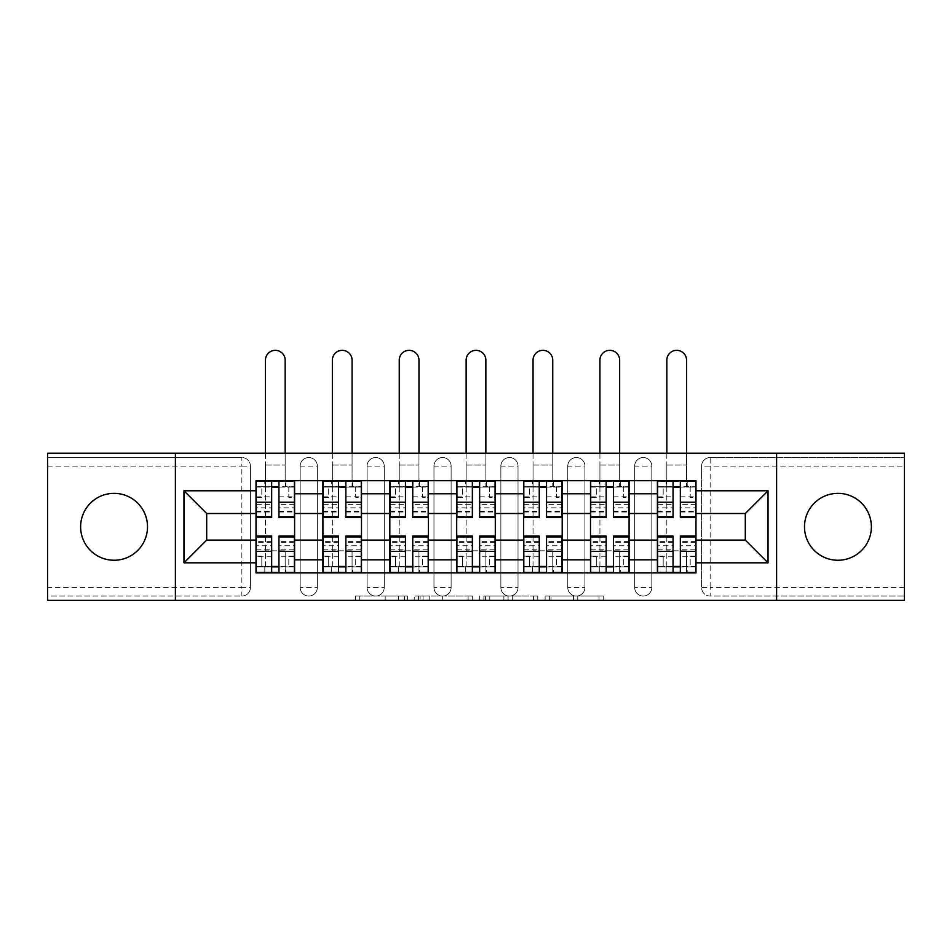 <?xml version="1.0" encoding="UTF-8"?>
<svg xmlns="http://www.w3.org/2000/svg" width="952" height="952" viewBox="0 0 952 952"><rect width="100%" height="100%" fill="white"/><g stroke="black" fill="none" stroke-linecap="round" stroke-linejoin="round"><path stroke-width="0.71" stroke-dasharray="4.76 3.57" d="M407.385 600.343L359.725 600.343L407.385 600.343L407.385 596.059L385.191 596.059L385.191 600.343L385.191 596.059L407.385 596.059L407.385 600.343L407.385 596.059L385.191 596.059L385.191 600.343L385.191 596.059L407.385 596.059L359.725 596.059L407.385 596.059M837.927 560.252A33.451 33.451 0 0 1 804.488 526.801A33.451 33.451 0 0 1 837.927 493.35A33.451 33.451 0 0 1 871.377 526.801A33.451 33.451 0 0 1 837.927 560.252M114.073 560.252A33.451 33.451 0 0 1 80.623 526.801A33.451 33.451 0 0 1 114.073 493.35A33.451 33.451 0 0 1 147.512 526.801A33.451 33.451 0 0 1 114.073 560.252M634.663 466.123A8.58 8.58 0 0 1 643.243 457.543A8.58 8.58 0 0 1 651.822 466.123A8.58 8.58 0 0 0 643.243 457.543A8.58 8.58 0 0 0 634.663 466.123L634.663 587.479A8.58 8.58 0 0 0 643.243 596.059A8.58 8.58 0 0 0 651.822 587.479L651.822 466.123A8.58 8.58 0 0 0 643.243 457.543A8.58 8.58 0 0 0 634.663 466.123L634.663 587.479A8.58 8.58 0 0 0 643.243 596.059A8.58 8.58 0 0 0 651.822 587.479L651.822 466.123L634.663 466.123M567.773 466.123A8.58 8.58 0 0 1 576.341 457.543A8.58 8.58 0 0 1 584.921 466.123A8.58 8.58 0 0 0 576.341 457.543A8.58 8.58 0 0 0 567.773 466.123L567.773 587.479A8.58 8.58 0 0 0 576.341 596.059A8.58 8.58 0 0 0 584.921 587.479L584.921 466.123A8.58 8.58 0 0 0 576.341 457.543A8.58 8.58 0 0 0 567.773 466.123L567.773 587.479A8.58 8.58 0 0 0 576.341 596.059A8.58 8.58 0 0 0 584.921 587.479L584.921 466.123L567.773 466.123M500.871 466.123A8.58 8.58 0 0 1 509.451 457.543A8.58 8.58 0 0 1 518.031 466.123A8.58 8.58 0 0 0 509.451 457.543A8.58 8.58 0 0 0 500.871 466.123L500.871 587.479A8.58 8.58 0 0 0 509.451 596.059A8.58 8.58 0 0 0 518.031 587.479L518.031 466.123A8.58 8.58 0 0 0 509.451 457.543A8.58 8.58 0 0 0 500.871 466.123L500.871 587.479A8.58 8.58 0 0 0 509.451 596.059A8.58 8.58 0 0 0 518.031 587.479L518.031 466.123L500.871 466.123M433.969 466.123A8.58 8.58 0 0 1 442.549 457.543A8.58 8.58 0 0 1 451.129 466.123A8.58 8.58 0 0 0 442.549 457.543A8.58 8.58 0 0 0 433.969 466.123L433.969 587.479A8.58 8.58 0 0 0 442.549 596.059A8.58 8.58 0 0 0 451.129 587.479L451.129 466.123A8.58 8.58 0 0 0 442.549 457.543A8.58 8.58 0 0 0 433.969 466.123L433.969 587.479A8.58 8.58 0 0 0 442.549 596.059A8.58 8.58 0 0 0 451.129 587.479L451.129 466.123L433.969 466.123M367.079 466.123A8.58 8.58 0 0 1 375.659 457.543A8.58 8.58 0 0 1 384.227 466.123A8.58 8.58 0 0 0 375.659 457.543A8.58 8.58 0 0 0 367.079 466.123L367.079 587.479A8.58 8.58 0 0 0 375.659 596.059A8.58 8.58 0 0 0 384.227 587.479L384.227 466.123A8.58 8.58 0 0 0 375.659 457.543A8.58 8.58 0 0 0 367.079 466.123L367.079 587.479A8.58 8.58 0 0 0 375.659 596.059A8.58 8.58 0 0 0 384.227 587.479L384.227 466.123L367.079 466.123M300.178 466.123A8.58 8.58 0 0 1 308.757 457.543A8.58 8.58 0 0 1 317.337 466.123A8.58 8.58 0 0 0 308.757 457.543A8.58 8.58 0 0 0 300.178 466.123L300.178 587.479A8.58 8.58 0 0 0 308.757 596.059A8.58 8.58 0 0 0 317.337 587.479L317.337 466.123A8.58 8.58 0 0 0 308.757 457.543A8.58 8.58 0 0 0 300.178 466.123L300.178 587.479A8.58 8.58 0 0 0 308.757 596.059A8.58 8.58 0 0 0 317.337 587.479L317.337 466.123L300.178 466.123M599.01 600.343L549.352 600.343L599.01 600.343L599.01 596.059L577.757 596.059L603.223 596.059L603.223 600.343L603.223 596.059L549.352 596.059L603.223 596.059L603.223 600.343L603.223 596.059L599.01 596.059L599.01 600.343M573.544 600.343L551.029 600.343L573.544 600.343L573.544 596.059L577.757 596.059L573.544 596.059L573.544 600.343L573.544 596.059L551.029 596.059L551.029 600.343L551.029 596.059L573.544 596.059L573.544 600.343M545.139 600.343L549.352 600.343L545.139 600.343L545.139 596.059L549.352 596.059L545.139 596.059L545.139 600.343M355.512 600.343L359.725 600.343L355.512 600.343L355.512 596.059L359.725 596.059L355.512 596.059L355.512 600.343M904.4 587.479L710.144 587.479L710.144 596.059L904.4 596.059L904.4 600.343L47.6 600.343L47.6 596.059L241.856 596.059A8.58 8.58 0 0 0 250.435 587.479L250.435 466.123A8.58 8.58 0 0 0 241.856 457.543A8.58 8.58 0 0 1 250.435 466.123A8.58 8.58 0 0 0 241.856 457.543L47.6 457.543L47.6 453.259L904.4 453.259L904.4 457.543L710.144 457.543A8.58 8.58 0 0 0 701.564 466.123L701.564 587.479A8.58 8.58 0 0 0 710.144 596.059A8.58 8.58 0 0 1 701.564 587.479A8.58 8.58 0 0 0 710.144 596.059L904.4 596.059L904.4 457.543L710.144 457.543A8.58 8.58 0 0 0 701.564 466.123L701.564 587.479L710.144 587.479L710.144 466.123L904.4 466.123M472.311 600.343L468.11 600.343L472.311 600.343L472.311 596.059L472.311 600.343M418.44 600.343L468.11 600.343L414.227 600.343L418.44 600.343L418.44 596.059L472.311 596.059L414.227 596.059L414.227 600.343L414.227 596.059L418.44 596.059L418.44 600.343M483.89 600.343L537.773 600.343L479.689 600.343L483.89 600.343L483.89 596.059L537.773 596.059L537.773 600.343L537.773 596.059L512.307 596.059L512.307 600.343M250.435 587.479L250.435 466.123L241.856 466.123L241.856 587.479L47.6 587.479L47.6 596.059L241.856 596.059A8.58 8.58 0 0 0 250.435 587.479A8.58 8.58 0 0 1 241.856 596.059L241.856 587.479L250.435 587.479M47.6 466.123L241.856 466.123L241.856 457.543L47.6 457.543L47.6 587.479M657.392 480.7L695.983 480.7L695.983 487.127L657.392 487.127L657.392 480.7L629.093 480.7L629.093 487.127L590.502 487.127L590.502 480.7L562.192 480.7L562.192 487.127L523.6 487.127L523.6 480.7L495.302 480.7L495.302 487.127L456.698 487.127L456.698 480.7L428.4 480.7L428.4 487.127L389.808 487.127L389.808 480.7L361.498 480.7L361.498 487.127L322.906 487.127L322.906 480.7L294.608 480.7L294.608 487.127L256.017 487.127L256.017 566.464L294.608 566.464L294.608 487.127M294.608 566.464L294.608 572.902L322.906 572.902L322.906 566.464L361.498 566.464L361.498 487.127M322.906 487.127L322.906 566.464M361.498 566.464L361.498 572.902L389.808 572.902L389.808 566.464L428.4 566.464L428.4 487.127M389.808 487.127L389.808 566.464M428.4 566.464L428.4 572.902L456.698 572.902L456.698 566.464L495.302 566.464L495.302 487.127M456.698 487.127L456.698 566.464M495.302 566.464L495.302 572.902L523.6 572.902L523.6 566.464L562.192 566.464L562.192 487.127M523.6 487.127L523.6 566.464M562.192 566.464L562.192 572.902L590.502 572.902L590.502 566.464L629.093 566.464L629.093 487.127M590.502 487.127L590.502 566.464M629.093 566.464L629.093 572.902L657.392 572.902L657.392 566.464L695.983 566.464L695.983 487.127M657.392 487.127L657.392 566.464M629.093 540.093L657.392 540.093M562.192 540.093L590.502 540.093M495.302 540.093L523.6 540.093M428.4 540.093L456.698 540.093M361.498 540.093L389.808 540.093M294.608 540.093L322.906 540.093M657.392 513.509L629.093 513.509M590.502 513.509L562.192 513.509M523.6 513.509L495.302 513.509M456.698 513.509L428.4 513.509M389.808 513.509L361.498 513.509M322.906 513.509L294.608 513.509M256.017 513.509L206.691 513.509L206.691 540.093L256.017 540.093M175.394 600.343L175.394 453.259M776.606 600.343L776.606 453.259M695.983 540.093L745.309 540.093L745.309 513.509L695.983 513.509M294.608 572.902L256.017 572.902L256.017 566.464M256.017 487.127L256.017 480.7L294.608 480.7M322.906 480.7L361.498 480.7M389.808 480.7L428.4 480.7M456.698 480.7L495.302 480.7M523.6 480.7L562.192 480.7M590.502 480.7L629.093 480.7M695.983 566.464L695.983 572.902L657.392 572.902M629.093 572.902L590.502 572.902M562.192 572.902L523.6 572.902M495.302 572.902L456.698 572.902M428.4 572.902L389.808 572.902M361.498 572.902L322.906 572.902M294.394 566.464L278.948 566.464M271.665 566.464L256.231 566.464M256.231 487.127L271.665 487.127M278.948 487.127L294.394 487.127M651.822 587.479A8.58 8.58 0 0 1 643.243 596.059A8.58 8.58 0 0 1 634.663 587.479L651.822 587.479M584.921 587.479A8.58 8.58 0 0 1 576.341 596.059A8.58 8.58 0 0 1 567.773 587.479L584.921 587.479M518.031 587.479A8.58 8.58 0 0 1 509.451 596.059A8.58 8.58 0 0 1 500.871 587.479L518.031 587.479M451.129 587.479A8.58 8.58 0 0 1 442.549 596.059A8.58 8.58 0 0 1 433.969 587.479L451.129 587.479M384.227 587.479A8.58 8.58 0 0 1 375.659 596.059A8.58 8.58 0 0 1 367.079 587.479L384.227 587.479M317.337 587.479A8.58 8.58 0 0 1 308.757 596.059A8.58 8.58 0 0 1 300.178 587.479L317.337 587.479M361.284 566.464L345.85 566.464M338.555 566.464L323.121 566.464M323.121 487.127L338.555 487.127M345.85 487.127L361.284 487.127M428.186 566.464L412.752 566.464M405.457 566.464L390.022 566.464M390.022 487.127L405.457 487.127M412.752 487.127L428.186 487.127M495.088 566.464L479.641 566.464M472.359 566.464L456.912 566.464M456.912 487.127L472.359 487.127M479.641 487.127L495.088 487.127M561.977 566.464L546.543 566.464M539.248 566.464L523.814 566.464M523.814 487.127L539.248 487.127M546.543 487.127L561.977 487.127M628.879 566.464L613.445 566.464M606.15 566.464L590.716 566.464M590.716 487.127L606.15 487.127M613.445 487.127L628.879 487.127M695.769 566.464L680.335 566.464M673.052 566.464L657.606 566.464M657.606 487.127L673.052 487.127M680.335 487.127L695.769 487.127M423.069 600.343L429.173 600.343L423.069 600.343L423.069 596.059L420.118 596.059L420.118 600.343L420.118 596.059L429.173 596.059L423.069 596.059L423.069 600.343M429.173 600.343L442.644 600.343L429.173 600.343L429.173 596.059L442.644 596.059L442.644 600.343L442.644 596.059L429.173 596.059L429.173 600.343M483.89 596.059L508.094 596.059L508.094 600.343L508.094 596.059L503.882 596.059L508.094 596.059L508.094 600.343L508.094 596.059L512.307 596.059M485.579 596.059L485.579 600.343L485.579 596.059M479.689 596.059L479.689 600.343L479.689 596.059M265.441 453.259L265.441 360.201A9.865 9.865 0 0 1 275.306 350.336A9.865 9.865 0 0 1 285.172 360.201A9.865 9.865 0 0 0 275.306 350.336A9.865 9.865 0 0 0 265.441 360.201A9.865 9.865 0 0 1 275.306 350.336A9.865 9.865 0 0 1 285.172 360.201L285.172 480.7M265.441 480.7L265.441 465.052L265.441 486.698L265.441 481.129L264.799 481.129L264.799 486.698L294.394 486.698L288.813 486.698L288.813 497.42L294.394 497.42L294.394 486.698L294.394 497.42L288.813 497.42L288.813 486.698L294.394 486.698L294.394 517.579M256.231 481.129L256.231 497.42L261.8 497.42L261.8 486.698L256.231 486.698L256.231 497.42L261.8 497.42L261.8 486.698L256.231 486.698L271.665 486.698L271.665 481.129L278.948 481.129L278.948 486.698L294.394 486.698L294.394 481.129M294.394 504.382L278.948 504.382L278.948 512.009L278.948 486.698M278.948 504.382L278.948 507.844L294.394 507.844M278.948 507.844L278.948 517.579M256.231 512.009L271.665 512.009L271.665 504.382L256.231 504.382L256.231 512.009L256.231 486.698L264.799 486.698M256.231 496.813L271.665 496.813L271.665 486.698M271.665 496.813L271.665 512.009M271.665 504.382L271.665 517.579M256.231 504.382L256.231 507.844L271.665 507.844M256.231 507.844L256.231 517.579M285.814 486.698L285.814 481.129L285.172 481.129L285.172 486.698L285.172 453.259M294.394 572.473L294.394 556.17L288.813 556.17L288.813 566.892L294.394 566.892L294.394 556.17L288.813 556.17L288.813 566.892L294.394 566.892L256.231 566.892L261.8 566.892L261.8 556.17L256.231 556.17L256.231 566.892L256.231 556.17L261.8 556.17L261.8 566.892L256.231 566.892L256.231 536.024M265.441 566.892L265.441 360.201L265.441 566.892M264.799 566.892L264.799 572.473L265.441 572.473M256.231 549.221L271.665 549.221L271.665 566.892L256.231 566.892L256.231 572.473M271.665 549.221L271.665 545.758L256.231 545.758M271.665 545.758L271.665 536.024M294.394 541.593L278.948 541.593L278.948 549.221L294.394 549.221L294.394 541.593L294.394 566.892L278.948 566.892L278.948 572.473L271.665 572.473L271.665 566.892M294.394 556.789L278.948 556.789L278.948 566.892M278.948 556.789L278.948 541.593M278.948 549.221L278.948 536.024M294.394 549.221L294.394 545.758L278.948 545.758M294.394 545.758L294.394 536.024M285.172 572.473L285.172 550.815L285.172 572.473L285.814 572.473L285.814 566.892M332.343 453.259L332.343 360.201A9.865 9.865 0 0 1 342.208 350.336A9.865 9.865 0 0 1 352.073 360.201A9.865 9.865 0 0 0 342.208 350.336A9.865 9.865 0 0 0 332.343 360.201A9.865 9.865 0 0 1 342.208 350.336A9.865 9.865 0 0 1 352.073 360.201L352.073 480.7M332.343 480.7L332.343 465.052L332.343 486.698L332.343 481.129L331.701 481.129L331.701 486.698L361.284 486.698L355.715 486.698L355.715 497.42L361.284 497.42L361.284 486.698L361.284 497.42L355.715 497.42L355.715 486.698L361.284 486.698L361.284 517.579M323.121 481.129L323.121 497.42L328.702 497.42L328.702 486.698L323.121 486.698L323.121 497.42L328.702 497.42L328.702 486.698L323.121 486.698L338.555 486.698L338.555 481.129L345.85 481.129L345.85 486.698L361.284 486.698L361.284 481.129M361.284 504.382L345.85 504.382L345.85 512.009L345.85 486.698M345.85 504.382L345.85 507.844L361.284 507.844M345.85 507.844L345.85 517.579M323.121 512.009L338.555 512.009L338.555 504.382L323.121 504.382L323.121 512.009L323.121 486.698L331.701 486.698M323.121 496.813L338.555 496.813L338.555 486.698M338.555 496.813L338.555 512.009M338.555 504.382L338.555 517.579M323.121 504.382L323.121 507.844L338.555 507.844M323.121 507.844L323.121 517.579M352.716 486.698L352.716 481.129L352.073 481.129L352.073 486.698L352.073 453.259M399.245 453.259L399.245 360.201A9.865 9.865 0 0 1 409.098 350.336A9.865 9.865 0 0 1 418.963 360.201A9.865 9.865 0 0 0 409.098 350.336A9.865 9.865 0 0 0 399.245 360.201A9.865 9.865 0 0 1 409.098 350.336A9.865 9.865 0 0 1 418.963 360.201L418.963 480.7M399.245 480.7L399.245 465.052L399.245 486.698L399.245 481.129L398.59 481.129L398.59 486.698L428.186 486.698L422.617 486.698L422.617 497.42L428.186 497.42L428.186 486.698L428.186 497.42L422.617 497.42L422.617 486.698L428.186 486.698L428.186 517.579M390.022 481.129L390.022 497.42L395.592 497.42L395.592 486.698L390.022 486.698L390.022 497.42L395.592 497.42L395.592 486.698L390.022 486.698L405.457 486.698L405.457 481.129L412.752 481.129L412.752 486.698L428.186 486.698L428.186 481.129M428.186 504.382L412.752 504.382L412.752 512.009L412.752 486.698M412.752 504.382L412.752 507.844L428.186 507.844M412.752 507.844L412.752 517.579M390.022 512.009L405.457 512.009L405.457 504.382L390.022 504.382L390.022 512.009L390.022 486.698L398.59 486.698M390.022 496.813L405.457 496.813L405.457 486.698M405.457 496.813L405.457 512.009M405.457 504.382L405.457 517.579M390.022 504.382L390.022 507.844L405.457 507.844M390.022 507.844L390.022 517.579M419.606 486.698L419.606 481.129L418.963 481.129L418.963 486.698L418.963 453.259M361.284 572.473L361.284 556.17L355.715 556.17L355.715 566.892L361.284 566.892L361.284 556.17L355.715 556.17L355.715 566.892L361.284 566.892L323.121 566.892L328.702 566.892L328.702 556.17L323.121 556.17L323.121 566.892L323.121 556.17L328.702 556.17L328.702 566.892L323.121 566.892L323.121 536.024M332.343 566.892L332.343 360.201L332.343 566.892M331.701 566.892L331.701 572.473L332.343 572.473M323.121 549.221L338.555 549.221L338.555 566.892L323.121 566.892L323.121 572.473M338.555 549.221L338.555 545.758L323.121 545.758M338.555 545.758L338.555 536.024M361.284 541.593L345.85 541.593L345.85 549.221L361.284 549.221L361.284 541.593L361.284 566.892L345.85 566.892L345.85 572.473L338.555 572.473L338.555 566.892M361.284 556.789L345.85 556.789L345.85 566.892M345.85 556.789L345.85 541.593M345.85 549.221L345.85 536.024M361.284 549.221L361.284 545.758L345.85 545.758M361.284 545.758L361.284 536.024M352.073 572.473L352.073 550.815L352.073 572.473L352.716 572.473L352.716 566.892M428.186 572.473L428.186 556.17L422.617 556.17L422.617 566.892L428.186 566.892L428.186 556.17L422.617 556.17L422.617 566.892L428.186 566.892L390.022 566.892L395.592 566.892L395.592 556.17L390.022 556.17L390.022 566.892L390.022 556.17L395.592 556.17L395.592 566.892L390.022 566.892L390.022 536.024M399.245 566.892L399.245 360.201L399.245 566.892M398.59 566.892L398.59 572.473L399.245 572.473M390.022 549.221L405.457 549.221L405.457 566.892L390.022 566.892L390.022 572.473M405.457 549.221L405.457 545.758L390.022 545.758M405.457 545.758L405.457 536.024M428.186 541.593L412.752 541.593L412.752 549.221L428.186 549.221L428.186 541.593L428.186 566.892L412.752 566.892L412.752 572.473L405.457 572.473L405.457 566.892M428.186 556.789L412.752 556.789L412.752 566.892M412.752 556.789L412.752 541.593M412.752 549.221L412.752 536.024M428.186 549.221L428.186 545.758L412.752 545.758M428.186 545.758L428.186 536.024M418.963 572.473L418.963 550.815L418.963 572.473L419.606 572.473L419.606 566.892M466.135 453.259L466.135 360.201A9.865 9.865 0 0 1 476 350.336A9.865 9.865 0 0 1 485.865 360.201A9.865 9.865 0 0 0 476 350.336A9.865 9.865 0 0 0 466.135 360.201A9.865 9.865 0 0 1 476 350.336A9.865 9.865 0 0 1 485.865 360.201L485.865 480.7M466.135 480.7L466.135 465.052L466.135 486.698L466.135 481.129L465.492 481.129L465.492 486.698L495.088 486.698L489.507 486.698L489.507 497.42L495.088 497.42L495.088 486.698L495.088 497.42L489.507 497.42L489.507 486.698L495.088 486.698L495.088 517.579M456.912 481.129L456.912 497.42L462.493 497.42L462.493 486.698L456.912 486.698L456.912 497.42L462.493 497.42L462.493 486.698L456.912 486.698L472.359 486.698L472.359 481.129L479.641 481.129L479.641 486.698L495.088 486.698L495.088 481.129M495.088 504.382L479.641 504.382L479.641 512.009L479.641 486.698M479.641 504.382L479.641 507.844L495.088 507.844M479.641 507.844L479.641 517.579M456.912 512.009L472.359 512.009L472.359 504.382L456.912 504.382L456.912 512.009L456.912 486.698L465.492 486.698M456.912 496.813L472.359 496.813L472.359 486.698M472.359 496.813L472.359 512.009M472.359 504.382L472.359 517.579M456.912 504.382L456.912 507.844L472.359 507.844M456.912 507.844L456.912 517.579M486.508 486.698L486.508 481.129L485.865 481.129L485.865 486.698L485.865 453.259M533.037 453.259L533.037 360.201A9.865 9.865 0 0 1 542.902 350.336A9.865 9.865 0 0 1 552.755 360.201A9.865 9.865 0 0 0 542.902 350.336A9.865 9.865 0 0 0 533.037 360.201A9.865 9.865 0 0 1 542.902 350.336A9.865 9.865 0 0 1 552.755 360.201L552.755 480.7M533.037 480.7L533.037 465.052L533.037 486.698L533.037 481.129L532.394 481.129L532.394 486.698L561.977 486.698L556.408 486.698L556.408 497.42L561.977 497.42L561.977 486.698L561.977 497.42L556.408 497.42L556.408 486.698L561.977 486.698L561.977 517.579M523.814 481.129L523.814 497.42L529.383 497.42L529.383 486.698L523.814 486.698L523.814 497.42L529.383 497.42L529.383 486.698L523.814 486.698L539.248 486.698L539.248 481.129L546.543 481.129L546.543 486.698L561.977 486.698L561.977 481.129M561.977 504.382L546.543 504.382L546.543 512.009L546.543 486.698M546.543 504.382L546.543 507.844L561.977 507.844M546.543 507.844L546.543 517.579M523.814 512.009L539.248 512.009L539.248 504.382L523.814 504.382L523.814 512.009L523.814 486.698L532.394 486.698M523.814 496.813L539.248 496.813L539.248 486.698M539.248 496.813L539.248 512.009M539.248 504.382L539.248 517.579M523.814 504.382L523.814 507.844L539.248 507.844M523.814 507.844L523.814 517.579M553.409 486.698L553.409 481.129L552.755 481.129L552.755 486.698L552.755 453.259M599.927 453.259L599.927 360.201A9.865 9.865 0 0 1 609.792 350.336A9.865 9.865 0 0 1 619.657 360.201A9.865 9.865 0 0 0 609.792 350.336A9.865 9.865 0 0 0 599.927 360.201A9.865 9.865 0 0 1 609.792 350.336A9.865 9.865 0 0 1 619.657 360.201L619.657 480.7M599.927 480.7L599.927 465.052L599.927 486.698L599.927 481.129L599.284 481.129L599.284 486.698L628.879 486.698L623.298 486.698L623.298 497.42L628.879 497.42L628.879 486.698L628.879 497.42L623.298 497.42L623.298 486.698L628.879 486.698L628.879 517.579M590.716 481.129L590.716 497.42L596.285 497.42L596.285 486.698L590.716 486.698L590.716 497.42L596.285 497.42L596.285 486.698L590.716 486.698L606.15 486.698L606.15 481.129L613.445 481.129L613.445 486.698L628.879 486.698L628.879 481.129M628.879 504.382L613.445 504.382L613.445 512.009L613.445 486.698M613.445 504.382L613.445 507.844L628.879 507.844M613.445 507.844L613.445 517.579M590.716 512.009L606.15 512.009L606.15 504.382L590.716 504.382L590.716 512.009L590.716 486.698L599.284 486.698M590.716 496.813L606.15 496.813L606.15 486.698M606.15 496.813L606.15 512.009M606.15 504.382L606.15 517.579M590.716 504.382L590.716 507.844L606.15 507.844M590.716 507.844L590.716 517.579M620.299 486.698L620.299 481.129L619.657 481.129L619.657 486.698L619.657 453.259M495.088 572.473L495.088 556.17L489.507 556.17L489.507 566.892L495.088 566.892L495.088 556.17L489.507 556.17L489.507 566.892L495.088 566.892L456.912 566.892L462.493 566.892L462.493 556.17L456.912 556.17L456.912 566.892L456.912 556.17L462.493 556.17L462.493 566.892L456.912 566.892L456.912 536.024M466.135 566.892L466.135 360.201L466.135 566.892M465.492 566.892L465.492 572.473L466.135 572.473M456.912 549.221L472.359 549.221L472.359 566.892L456.912 566.892L456.912 572.473M472.359 549.221L472.359 545.758L456.912 545.758M472.359 545.758L472.359 536.024M495.088 541.593L479.641 541.593L479.641 549.221L495.088 549.221L495.088 541.593L495.088 566.892L479.641 566.892L479.641 572.473L472.359 572.473L472.359 566.892M495.088 556.789L479.641 556.789L479.641 566.892M479.641 556.789L479.641 541.593M479.641 549.221L479.641 536.024M495.088 549.221L495.088 545.758L479.641 545.758M495.088 545.758L495.088 536.024M485.865 572.473L485.865 550.815L485.865 572.473L486.508 572.473L486.508 566.892M561.977 572.473L561.977 556.17L556.408 556.17L556.408 566.892L561.977 566.892L561.977 556.17L556.408 556.17L556.408 566.892L561.977 566.892L523.814 566.892L529.383 566.892L529.383 556.17L523.814 556.17L523.814 566.892L523.814 556.17L529.383 556.17L529.383 566.892L523.814 566.892L523.814 536.024M533.037 566.892L533.037 360.201L533.037 566.892M532.394 566.892L532.394 572.473L533.037 572.473M523.814 549.221L539.248 549.221L539.248 566.892L523.814 566.892L523.814 572.473M539.248 549.221L539.248 545.758L523.814 545.758M539.248 545.758L539.248 536.024M561.977 541.593L546.543 541.593L546.543 549.221L561.977 549.221L561.977 541.593L561.977 566.892L546.543 566.892L546.543 572.473L539.248 572.473L539.248 566.892M561.977 556.789L546.543 556.789L546.543 566.892M546.543 556.789L546.543 541.593M546.543 549.221L546.543 536.024M561.977 549.221L561.977 545.758L546.543 545.758M561.977 545.758L561.977 536.024M552.755 572.473L552.755 550.815L552.755 572.473L553.409 572.473L553.409 566.892M628.879 572.473L628.879 556.17L623.298 556.17L623.298 566.892L628.879 566.892L628.879 556.17L623.298 556.17L623.298 566.892L628.879 566.892L590.716 566.892L596.285 566.892L596.285 556.17L590.716 556.17L590.716 566.892L590.716 556.17L596.285 556.17L596.285 566.892L590.716 566.892L590.716 536.024M599.927 566.892L599.927 360.201L599.927 566.892M599.284 566.892L599.284 572.473L599.927 572.473M590.716 549.221L606.15 549.221L606.15 566.892L590.716 566.892L590.716 572.473M606.15 549.221L606.15 545.758L590.716 545.758M606.15 545.758L606.15 536.024M628.879 541.593L613.445 541.593L613.445 549.221L628.879 549.221L628.879 541.593L628.879 566.892L613.445 566.892L613.445 572.473L606.15 572.473L606.15 566.892M628.879 556.789L613.445 556.789L613.445 566.892M613.445 556.789L613.445 541.593M613.445 549.221L613.445 536.024M628.879 549.221L628.879 545.758L613.445 545.758M628.879 545.758L628.879 536.024M619.657 572.473L619.657 550.815L619.657 572.473L620.299 572.473L620.299 566.892M666.828 453.259L666.828 360.201A9.865 9.865 0 0 1 676.693 350.336A9.865 9.865 0 0 1 686.559 360.201A9.865 9.865 0 0 0 676.693 350.336A9.865 9.865 0 0 0 666.828 360.201A9.865 9.865 0 0 1 676.693 350.336A9.865 9.865 0 0 1 686.559 360.201L686.559 480.7M666.828 480.7L666.828 465.052L666.828 486.698L666.828 481.129L666.186 481.129L666.186 486.698L695.769 486.698L690.2 486.698L690.2 497.42L695.769 497.42L695.769 486.698L695.769 497.42L690.2 497.42L690.2 486.698L695.769 486.698L695.769 517.579M657.606 481.129L657.606 497.42L663.187 497.42L663.187 486.698L657.606 486.698L657.606 497.42L663.187 497.42L663.187 486.698L657.606 486.698L673.052 486.698L673.052 481.129L680.335 481.129L680.335 486.698L695.769 486.698L695.769 481.129M695.769 504.382L680.335 504.382L680.335 512.009L680.335 486.698M680.335 504.382L680.335 507.844L695.769 507.844M680.335 507.844L680.335 517.579M657.606 512.009L673.052 512.009L673.052 504.382L657.606 504.382L657.606 512.009L657.606 486.698L666.186 486.698M657.606 496.813L673.052 496.813L673.052 486.698M673.052 496.813L673.052 512.009M673.052 504.382L673.052 517.579M657.606 504.382L657.606 507.844L673.052 507.844M657.606 507.844L657.606 517.579M687.201 486.698L687.201 481.129L686.559 481.129L686.559 486.698L686.559 453.259M695.769 572.473L695.769 556.17L690.2 556.17L690.2 566.892L695.769 566.892L695.769 556.17L690.2 556.17L690.2 566.892L695.769 566.892L657.606 566.892L663.187 566.892L663.187 556.17L657.606 556.17L657.606 566.892L657.606 556.17L663.187 556.17L663.187 566.892L657.606 566.892L657.606 536.024M666.828 566.892L666.828 360.201L666.828 566.892M666.186 566.892L666.186 572.473L666.828 572.473M657.606 549.221L673.052 549.221L673.052 566.892L657.606 566.892L657.606 572.473M673.052 549.221L673.052 545.758L657.606 545.758M673.052 545.758L673.052 536.024M695.769 541.593L680.335 541.593L680.335 549.221L695.769 549.221L695.769 541.593L695.769 566.892L680.335 566.892L680.335 572.473L673.052 572.473L673.052 566.892M695.769 556.789L680.335 556.789L680.335 566.892M680.335 556.789L680.335 541.593M680.335 549.221L680.335 536.024M695.769 549.221L695.769 545.758L680.335 545.758M695.769 545.758L695.769 536.024M686.559 572.473L686.559 550.815L686.559 572.473L687.201 572.473L687.201 566.892M404.445 596.059L404.445 600.343L404.445 596.059M710.144 457.543A8.58 8.58 0 0 0 701.564 466.123L710.144 466.123L710.144 457.543M398.65 596.059L398.65 600.343L398.65 596.059M359.725 596.059L359.725 600.343L359.725 596.059M468.11 596.059L468.11 600.343L468.11 596.059M533.56 596.059L533.56 600.343L533.56 596.059M503.882 596.059L503.882 600.343L503.882 596.059M489.78 596.059L489.78 600.343L489.78 596.059M577.757 596.059L577.757 600.343L577.757 596.059M549.352 596.059L549.352 600.343L549.352 596.059M278.948 496.813L294.394 496.813M278.948 511.295L294.394 511.295M256.231 511.295L271.665 511.295M265.441 465.052L285.172 465.052L265.441 465.052M271.665 556.789L256.231 556.789M271.665 542.307L256.231 542.307M294.394 542.307L278.948 542.307M285.172 550.815L265.441 550.815L285.172 550.815M345.85 496.813L361.284 496.813M345.85 511.295L361.284 511.295M323.121 511.295L338.555 511.295M332.343 465.052L352.073 465.052L332.343 465.052M412.752 496.813L428.186 496.813M412.752 511.295L428.186 511.295M390.022 511.295L405.457 511.295M399.245 465.052L418.963 465.052L399.245 465.052M338.555 556.789L323.121 556.789M338.555 542.307L323.121 542.307M361.284 542.307L345.85 542.307M352.073 550.815L332.343 550.815L352.073 550.815M405.457 556.789L390.022 556.789M405.457 542.307L390.022 542.307M428.186 542.307L412.752 542.307M418.963 550.815L399.245 550.815L418.963 550.815M479.641 496.813L495.088 496.813M479.641 511.295L495.088 511.295M456.912 511.295L472.359 511.295M466.135 465.052L485.865 465.052L466.135 465.052M546.543 496.813L561.977 496.813M546.543 511.295L561.977 511.295M523.814 511.295L539.248 511.295M533.037 465.052L552.755 465.052L533.037 465.052M613.445 496.813L628.879 496.813M613.445 511.295L628.879 511.295M590.716 511.295L606.15 511.295M599.927 465.052L619.657 465.052L599.927 465.052M472.359 556.789L456.912 556.789M472.359 542.307L456.912 542.307M495.088 542.307L479.641 542.307M485.865 550.815L466.135 550.815L485.865 550.815M539.248 556.789L523.814 556.789M539.248 542.307L523.814 542.307M561.977 542.307L546.543 542.307M552.755 550.815L533.037 550.815L552.755 550.815M606.15 556.789L590.716 556.789M606.15 542.307L590.716 542.307M628.879 542.307L613.445 542.307M619.657 550.815L599.927 550.815L619.657 550.815M680.335 496.813L695.769 496.813M680.335 511.295L695.769 511.295M657.606 511.295L673.052 511.295M666.828 465.052L686.559 465.052L666.828 465.052M673.052 556.789L657.606 556.789M673.052 542.307L657.606 542.307M695.769 542.307L680.335 542.307M686.559 550.815L666.828 550.815L686.559 550.815M278.948 512.009L294.394 512.009M271.665 541.593L256.231 541.593M345.85 512.009L361.284 512.009M412.752 512.009L428.186 512.009M338.555 541.593L323.121 541.593M405.457 541.593L390.022 541.593M479.641 512.009L495.088 512.009M546.543 512.009L561.977 512.009M613.445 512.009L628.879 512.009M472.359 541.593L456.912 541.593M539.248 541.593L523.814 541.593M606.15 541.593L590.716 541.593M680.335 512.009L695.769 512.009M673.052 541.593L657.606 541.593"/><path stroke-width="1.43" d="M837.927 493.35A33.451 33.451 0 0 0 804.488 526.801A33.451 33.451 0 0 0 837.927 560.252A33.451 33.451 0 0 0 871.377 526.801A33.451 33.451 0 0 0 837.927 493.35M114.073 493.35A33.451 33.451 0 0 0 80.623 526.801A33.451 33.451 0 0 0 114.073 560.252A33.451 33.451 0 0 0 147.512 526.801A33.451 33.451 0 0 0 114.073 493.35M776.606 600.343L904.4 600.343L904.4 453.259L47.6 453.259L47.6 600.343L776.606 600.343L776.606 453.259M322.906 572.902L322.906 493.779L294.608 493.779L294.608 572.902M294.608 493.779L294.608 480.7M322.906 493.779L322.906 480.7M361.498 480.7L361.498 572.902M389.808 572.902L389.808 480.7M428.4 480.7L428.4 572.902M456.698 572.902L456.698 480.7M495.302 480.7L495.302 572.902M523.6 572.902L523.6 480.7M562.192 480.7L562.192 572.902M590.502 572.902L590.502 480.7M629.093 480.7L629.093 572.902M657.392 572.902L657.392 480.7M657.392 540.093L629.093 540.093M590.502 540.093L562.192 540.093M523.6 540.093L495.302 540.093M456.698 540.093L428.4 540.093M389.808 540.093L361.498 540.093M322.906 540.093L294.608 540.093M657.392 513.509L629.093 513.509M590.502 513.509L562.192 513.509M523.6 513.509L495.302 513.509M456.698 513.509L428.4 513.509M389.808 513.509L361.498 513.509M322.906 513.509L294.608 513.509M206.691 540.093L256.017 540.093L256.017 513.509L206.691 513.509L206.691 540.093L183.962 562.822L183.962 490.78L256.017 490.78L256.017 513.509M695.983 513.509L695.983 540.093L745.309 540.093L745.309 513.509L695.983 513.509L695.983 480.7L256.017 480.7L256.017 490.78M695.983 490.78L768.038 490.78L768.038 562.822L695.983 562.822L695.983 540.093M256.017 540.093L256.017 572.902L695.983 572.902L695.983 562.822M256.017 562.822L183.962 562.822M175.394 600.343L175.394 453.259M278.948 566.464L271.665 566.464M271.665 487.127L278.948 487.127M345.85 566.464L338.555 566.464M338.555 487.127L345.85 487.127M412.752 566.464L405.457 566.464M405.457 487.127L412.752 487.127M479.641 566.464L472.359 566.464M472.359 487.127L479.641 487.127M546.543 566.464L539.248 566.464M539.248 487.127L546.543 487.127M613.445 566.464L606.15 566.464M606.15 487.127L613.445 487.127M680.335 566.464L673.052 566.464M673.052 487.127L680.335 487.127M183.962 490.78L206.691 513.509M745.309 540.093L768.038 562.822M745.309 513.509L768.038 490.78M285.172 453.259L285.172 360.201A9.865 9.865 0 0 0 275.306 350.336A9.865 9.865 0 0 0 265.441 360.201L265.441 453.259M278.948 516.674L294.394 516.674L294.394 517.579L278.948 517.579L278.948 481.129L294.394 481.129L285.814 481.129M294.394 516.674L294.394 481.129M271.665 486.698L278.948 486.698M264.799 481.129L256.231 481.129L256.231 517.579L271.665 517.579L271.665 481.129L285.172 480.7M256.231 481.129L271.665 481.129L265.441 480.7M271.665 536.928L256.231 536.928L256.231 536.024L271.665 536.024L271.665 572.473L256.231 572.473L264.799 572.473M256.231 536.928L256.231 572.473M278.948 566.892L271.665 566.892M285.814 572.473L294.394 572.473L294.394 536.024L278.948 536.024L278.948 572.473L265.441 572.473M294.394 572.473L285.172 572.473M352.073 453.259L352.073 360.201A9.865 9.865 0 0 0 342.208 350.336A9.865 9.865 0 0 0 332.343 360.201L332.343 453.259M345.85 516.674L361.284 516.674L361.284 517.579L345.85 517.579L345.85 481.129L361.284 481.129L352.716 481.129M361.284 516.674L361.284 481.129M338.555 486.698L345.85 486.698M331.701 481.129L323.121 481.129L323.121 517.579L338.555 517.579L338.555 481.129L352.073 480.7M323.121 481.129L338.555 481.129L332.343 480.7M418.963 453.259L418.963 360.201A9.865 9.865 0 0 0 409.098 350.336A9.865 9.865 0 0 0 399.245 360.201L399.245 453.259M412.752 516.674L428.186 516.674L428.186 517.579L412.752 517.579L412.752 481.129L428.186 481.129L419.606 481.129M428.186 516.674L428.186 481.129M405.457 486.698L412.752 486.698M398.59 481.129L390.022 481.129L390.022 517.579L405.457 517.579L405.457 481.129L418.963 480.7M390.022 481.129L405.457 481.129L399.245 480.7M338.555 536.928L323.121 536.928L323.121 536.024L338.555 536.024L338.555 572.473L323.121 572.473L331.701 572.473M323.121 536.928L323.121 572.473M345.85 566.892L338.555 566.892M352.716 572.473L361.284 572.473L361.284 536.024L345.85 536.024L345.85 572.473L332.343 572.473M361.284 572.473L352.073 572.473M405.457 536.928L390.022 536.928L390.022 536.024L405.457 536.024L405.457 572.473L390.022 572.473L398.59 572.473M390.022 536.928L390.022 572.473M412.752 566.892L405.457 566.892M419.606 572.473L428.186 572.473L428.186 536.024L412.752 536.024L412.752 572.473L399.245 572.473M428.186 572.473L418.963 572.473M485.865 453.259L485.865 360.201A9.865 9.865 0 0 0 476 350.336A9.865 9.865 0 0 0 466.135 360.201L466.135 453.259M479.641 516.674L495.088 516.674L495.088 517.579L479.641 517.579L479.641 481.129L495.088 481.129L486.508 481.129M495.088 516.674L495.088 481.129M472.359 486.698L479.641 486.698M465.492 481.129L456.912 481.129L456.912 517.579L472.359 517.579L472.359 481.129L485.865 480.7M456.912 481.129L472.359 481.129L466.135 480.7M552.755 453.259L552.755 360.201A9.865 9.865 0 0 0 542.902 350.336A9.865 9.865 0 0 0 533.037 360.201L533.037 453.259M546.543 516.674L561.977 516.674L561.977 517.579L546.543 517.579L546.543 481.129L561.977 481.129L553.409 481.129M561.977 516.674L561.977 481.129M539.248 486.698L546.543 486.698M532.394 481.129L523.814 481.129L523.814 517.579L539.248 517.579L539.248 481.129L552.755 480.7M523.814 481.129L539.248 481.129L533.037 480.7M619.657 453.259L619.657 360.201A9.865 9.865 0 0 0 609.792 350.336A9.865 9.865 0 0 0 599.927 360.201L599.927 453.259M613.445 516.674L628.879 516.674L628.879 517.579L613.445 517.579L613.445 481.129L628.879 481.129L620.299 481.129M628.879 516.674L628.879 481.129M606.15 486.698L613.445 486.698M599.284 481.129L590.716 481.129L590.716 517.579L606.15 517.579L606.15 481.129L619.657 480.7M590.716 481.129L606.15 481.129L599.927 480.7M472.359 536.928L456.912 536.928L456.912 536.024L472.359 536.024L472.359 572.473L456.912 572.473L465.492 572.473M456.912 536.928L456.912 572.473M479.641 566.892L472.359 566.892M486.508 572.473L495.088 572.473L495.088 536.024L479.641 536.024L479.641 572.473L466.135 572.473M495.088 572.473L485.865 572.473M539.248 536.928L523.814 536.928L523.814 536.024L539.248 536.024L539.248 572.473L523.814 572.473L532.394 572.473M523.814 536.928L523.814 572.473M546.543 566.892L539.248 566.892M553.409 572.473L561.977 572.473L561.977 536.024L546.543 536.024L546.543 572.473L533.037 572.473M561.977 572.473L552.755 572.473M606.15 536.928L590.716 536.928L590.716 536.024L606.15 536.024L606.15 572.473L590.716 572.473L599.284 572.473M590.716 536.928L590.716 572.473M613.445 566.892L606.15 566.892M620.299 572.473L628.879 572.473L628.879 536.024L613.445 536.024L613.445 572.473L599.927 572.473M628.879 572.473L619.657 572.473M686.559 453.259L686.559 360.201A9.865 9.865 0 0 0 676.693 350.336A9.865 9.865 0 0 0 666.828 360.201L666.828 453.259M680.335 516.674L695.769 516.674L695.769 517.579L680.335 517.579L680.335 481.129L695.769 481.129L687.201 481.129M695.769 516.674L695.769 481.129M673.052 486.698L680.335 486.698M666.186 481.129L657.606 481.129L657.606 517.579L673.052 517.579L673.052 481.129L686.559 480.7M657.606 481.129L673.052 481.129L666.828 480.7M673.052 536.928L657.606 536.928L657.606 536.024L673.052 536.024L673.052 572.473L657.606 572.473L666.186 572.473M657.606 536.928L657.606 572.473M680.335 566.892L673.052 566.892M687.201 572.473L695.769 572.473L695.769 536.024L680.335 536.024L680.335 572.473L666.828 572.473M695.769 572.473L686.559 572.473M590.502 493.779L562.192 493.779M523.6 493.779L495.302 493.779M456.698 493.779L428.4 493.779M389.808 493.779L361.498 493.779M657.392 493.779L629.093 493.779M590.502 559.824L562.192 559.824M523.6 559.824L495.302 559.824M456.698 559.824L428.4 559.824M389.808 559.824L361.498 559.824M322.906 559.824L294.608 559.824M657.392 559.824L629.093 559.824M278.948 502.192L294.394 502.192M256.231 516.674L271.665 516.674M256.231 502.192L271.665 502.192M271.665 551.41L256.231 551.41M294.394 536.928L278.948 536.928M294.394 551.41L278.948 551.41M345.85 502.192L361.284 502.192M323.121 516.674L338.555 516.674M323.121 502.192L338.555 502.192M412.752 502.192L428.186 502.192M390.022 516.674L405.457 516.674M390.022 502.192L405.457 502.192M338.555 551.41L323.121 551.41M361.284 536.928L345.85 536.928M361.284 551.41L345.85 551.41M405.457 551.41L390.022 551.41M428.186 536.928L412.752 536.928M428.186 551.41L412.752 551.41M479.641 502.192L495.088 502.192M456.912 516.674L472.359 516.674M456.912 502.192L472.359 502.192M546.543 502.192L561.977 502.192M523.814 516.674L539.248 516.674M523.814 502.192L539.248 502.192M613.445 502.192L628.879 502.192M590.716 516.674L606.15 516.674M590.716 502.192L606.15 502.192M472.359 551.41L456.912 551.41M495.088 536.928L479.641 536.928M495.088 551.41L479.641 551.41M539.248 551.41L523.814 551.41M561.977 536.928L546.543 536.928M561.977 551.41L546.543 551.41M606.15 551.41L590.716 551.41M628.879 536.928L613.445 536.928M628.879 551.41L613.445 551.41M680.335 502.192L695.769 502.192M657.606 516.674L673.052 516.674M657.606 502.192L673.052 502.192M673.052 551.41L657.606 551.41M695.769 536.928L680.335 536.928M695.769 551.41L680.335 551.41"/></g></svg>
